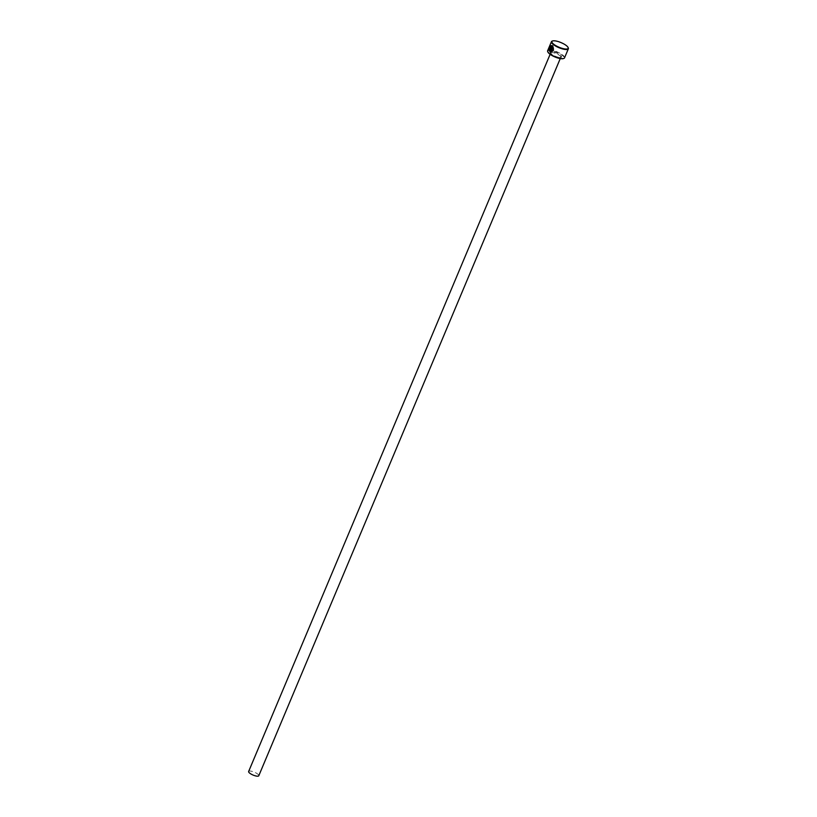 <?xml version="1.0" encoding="UTF-8"?>
<svg xmlns="http://www.w3.org/2000/svg" width="817" height="817" viewBox="0 0 817 817"><rect width="100%" height="100%" fill="white"/><g stroke="black" fill="none" stroke-linecap="round" stroke-linejoin="round"><path stroke-width="0.61" stroke-dasharray="4.08 3.06" d="M551.23 51.685L550.484 51.379L550.924 46.457M551.046 52.359L552.843 46.069M551.046 49.081L550.27 49.541L551.179 49.091L552.445 45.752M547.839 51.869A8.803 2.533 -157.2 0 1 550.893 50.562A8.803 2.533 -157.2 0 1 560.779 54.269A8.803 2.533 -157.2 0 1 563.607 58.497M564.537 57.854A9.171 2.635 22.8 0 0 560.258 53.411A9.171 2.635 22.8 0 0 550.821 50.072A9.171 2.635 22.8 0 0 547.635 50.756M552.384 41.044A9.171 2.635 -157.2 0 1 554.631 41.003A9.171 2.635 -157.2 0 1 568.152 47.672M248.644 771.483A5.505 1.583 -157.2 0 1 250.564 771.074A5.505 1.583 -157.2 0 1 256.221 773.076A5.505 1.583 -157.2 0 1 258.795 775.741M552.578 45.762L551.424 45.609L551.894 46.222M551.056 46.477L550.924 45.813M551.628 50.644L553.089 47.172M552.588 52.574A5.505 1.583 22.8 0 0 550.678 52.982A5.505 1.583 22.8 0 0 553.242 55.648A5.505 1.583 22.8 0 0 558.91 57.65A5.505 1.583 22.8 0 0 560.819 57.251A5.505 1.583 22.8 0 0 558.246 54.586A5.505 1.583 22.8 0 0 552.588 52.574M559.431 57.425A6.056 1.736 22.8 0 0 560.37 55.148A6.056 1.736 22.8 0 0 552.476 51.839A6.056 1.736 22.8 0 0 551.536 54.106A6.056 1.736 22.8 0 0 559.431 57.425M550.117 54.32L550.678 52.972C549.055 52.114 554.723 57.108 559.288 57.364L560.819 57.241L560.258 58.579"/><path stroke-width="1.23" d="M550.352 51.369C552.986 51.798 553.855 50.399 552.956 47.161L551.495 50.634A9.171 2.635 -157.2 0 1 551.067 50.307L552.843 46.069L551.046 52.359L550.086 51.971C548.912 49.857 549.198 47.805 550.924 45.813L550.352 51.369L551.23 51.685M551.056 45.823C549.33 47.815 549.055 49.868 550.229 51.992L550.964 52.339M550.362 48.458L551.761 46.201L551.291 45.589L552.445 45.752L551.046 49.081L550.137 49.52L550.076 48.152A9.171 2.635 22.8 0 0 550.362 48.458M551.046 49.081L550.137 49.52M563.607 58.497A8.803 2.533 -157.2 0 1 563.403 58.579A8.803 2.533 -157.2 0 1 561.003 58.691A8.803 2.533 -157.2 0 1 547.921 52.074A8.803 2.533 -157.2 0 1 547.839 51.869M551.444 41.687L547.635 50.756A9.171 2.635 22.8 0 0 547.717 51.645A9.171 2.635 22.8 0 0 561.35 58.538A9.171 2.635 22.8 0 0 563.842 58.426A9.171 2.635 22.8 0 0 564.537 57.854L568.356 48.785A9.171 2.635 -157.2 0 1 565.17 49.469A9.171 2.635 -157.2 0 1 555.723 46.12A9.171 2.635 -157.2 0 1 551.444 41.687A9.171 2.635 -157.2 0 1 552.139 41.116A9.171 2.635 -157.2 0 1 552.384 41.044M554.978 40.85A8.803 2.533 22.8 0 0 552.588 40.962A8.803 2.533 22.8 0 0 554.998 45.139A8.803 2.533 22.8 0 0 565.088 48.979A8.803 2.533 22.8 0 0 568.07 47.468A8.803 2.533 22.8 0 0 554.978 40.85M560.258 58.579L258.795 775.741A5.505 1.583 -157.2 0 1 256.875 776.15A5.505 1.583 -157.2 0 1 251.217 774.148A5.505 1.583 -157.2 0 1 248.644 771.483L550.117 54.32M552.578 45.762L551.424 45.609L551.894 46.222L551.312 46.242M551.424 45.609L552.445 45.752M568.152 47.672A9.171 2.635 -157.2 0 1 568.275 47.897A9.171 2.635 -157.2 0 1 568.356 48.785M550.219 48.162L550.27 49.541M551.73 46.201L550.821 48.775M552.946 46.171L551.067 50.307M550.484 51.379C553.119 51.818 553.987 50.419 553.089 47.172L552.956 47.161"/></g></svg>

